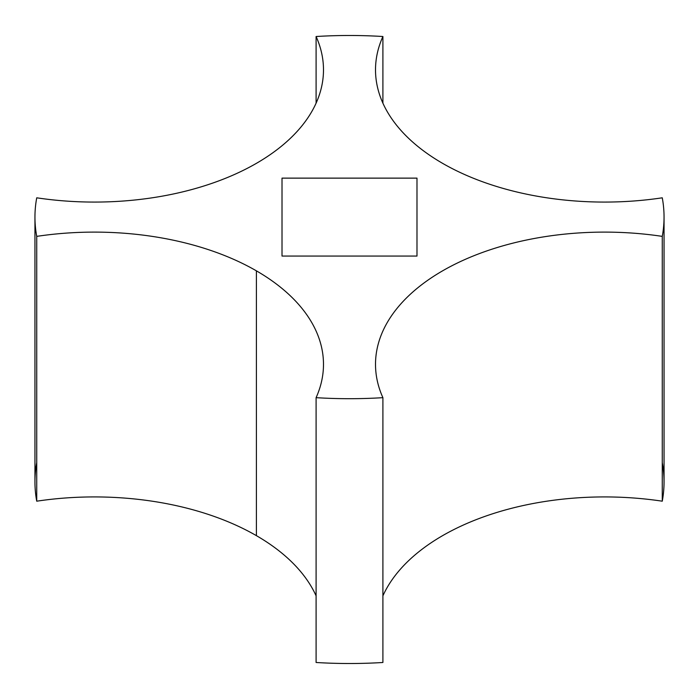 <?xml version="1.0" encoding="UTF-8"?>
<svg xmlns="http://www.w3.org/2000/svg" width="699" height="699" viewBox="0 0 699 699"><rect width="100%" height="100%" fill="white"/><g stroke="black" fill="none" stroke-linecap="round" stroke-linejoin="round"><path stroke-width="1.05" d="M34.95 217.092L34.95 481.908A314.55 181.6 0 0 0 36.732 501.192L36.732 236.376L36.732 501.192A229.045 132.233 180 0 1 256.402 535.652L256.402 270.845A229.045 132.233 0 0 0 36.732 236.376A314.55 181.6 180 0 1 34.95 217.092A314.55 181.6 180 0 1 36.732 197.808A229.045 132.233 0 0 0 323.488 69.839A229.045 132.233 0 0 0 316.097 36.514A314.55 181.6 180 0 1 382.903 36.514L382.903 103.164L382.903 36.514A229.045 132.233 0 0 0 375.512 69.839A229.045 132.233 0 0 0 442.598 163.348A229.045 132.233 0 0 0 662.268 197.808A314.55 181.6 180 0 1 664.05 217.092A314.55 181.6 180 0 1 662.268 236.376L662.268 501.192A314.55 181.6 0 0 0 664.05 481.908L664.05 217.092M282.012 256.061L416.988 256.061L416.988 178.131L282.012 178.131L282.012 256.061L282.012 178.131L416.988 178.131L416.988 256.061L282.012 256.061M662.268 462.624A314.55 181.6 180 0 1 662.268 501.192A229.045 132.233 0 0 0 382.903 595.836A229.045 132.233 180 0 1 662.268 501.192L662.268 236.376A229.045 132.233 0 0 0 375.512 364.345A229.045 132.233 0 0 0 382.903 397.67A314.55 181.6 180 0 1 316.097 397.67L316.097 662.486A314.55 181.6 0 0 0 382.903 662.486L382.903 397.67L382.903 662.486A314.55 181.6 180 0 1 316.097 662.486L316.097 397.67A229.045 132.233 0 0 0 323.488 364.345A229.045 132.233 0 0 0 256.402 270.845L256.402 535.652A229.045 132.233 180 0 1 316.097 595.836A229.045 132.233 0 0 0 256.402 535.652A229.045 132.233 0 0 0 36.732 501.192A314.55 181.6 180 0 1 36.732 462.624M316.097 36.514L316.097 103.164L316.097 36.514A229.045 132.233 180 0 1 36.732 197.808A314.55 181.6 0 0 0 36.732 236.376A229.045 132.233 180 0 1 256.402 270.845A229.045 132.233 180 0 1 316.097 397.67A314.55 181.6 0 0 0 382.903 397.67A229.045 132.233 180 0 1 662.268 236.376A314.55 181.6 0 0 0 662.268 197.808A229.045 132.233 180 0 1 442.598 163.348A229.045 132.233 180 0 1 382.903 36.514A314.55 181.6 0 0 0 316.097 36.514"/></g></svg>
